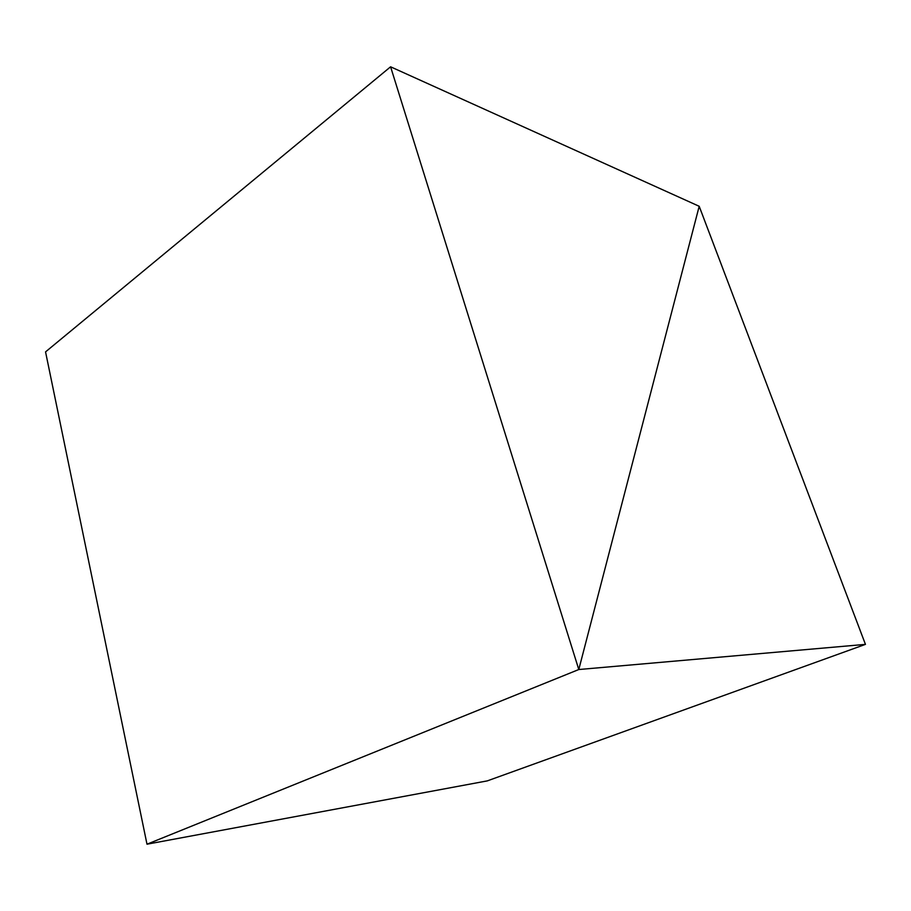 <?xml version="1.0" encoding="UTF-8"?>
<svg xmlns="http://www.w3.org/2000/svg" width="911" height="911" viewBox="0 0 911 911"><rect width="100%" height="100%" fill="white"/><g stroke="black" fill="none" stroke-linecap="round" stroke-linejoin="round"><path stroke-width="1.37" d="M146.99 844.201L578.792 669.528L699.192 206.285L390.591 66.799L45.55 351.885L390.591 66.799L578.792 669.528L146.99 844.201L45.55 351.885L146.99 844.201L578.792 669.528L699.192 206.285L390.591 66.799L578.792 669.528L146.99 844.201L487.283 780.886L865.45 644.373L699.192 206.285L578.792 669.528L865.45 644.373L487.283 780.886L146.99 844.201M699.192 206.285L578.792 669.528L865.45 644.373L699.192 206.285"/></g></svg>

